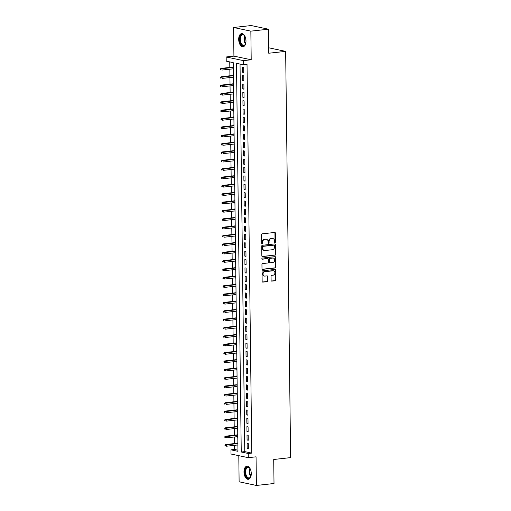 <?xml version="1.0" encoding="UTF-8"?>
<svg xmlns="http://www.w3.org/2000/svg" width="511" height="511" viewBox="0 0 511 511"><rect width="100%" height="100%" fill="white"/><g stroke="black" fill="none" stroke-linecap="round" stroke-linejoin="round"><path stroke-width="0.77" d="M275.039 242.546A0.581 0.479 101.9 0 0 275.512 241.92L275.41 233.201A0.83 0.683 101.9 0 0 274.707 232.454L262.264 233.827A0.83 0.683 101.9 0 0 261.581 234.728L261.689 243.44A0.581 0.479 101.9 0 0 262.654 243.338L262.641 242.208A2.657 2.191 101.9 0 1 264.819 239.34L265.861 239.225A2.657 2.191 101.9 0 1 266.442 239.25A2.657 2.191 101.9 0 1 268.103 241.607L268.115 242.731A0.581 0.479 101.9 0 0 269.086 242.629L269.073 241.499A2.657 2.191 101.9 0 1 271.252 238.631L272.286 238.516A2.657 2.191 101.9 0 1 272.868 238.541A2.657 2.191 101.9 0 1 274.535 240.898L274.548 242.022A0.581 0.479 101.9 0 0 275.039 242.546M274.694 242.412A0.581 0.479 101.9 0 0 275.046 241.818L274.937 233.099A0.83 0.683 101.9 0 0 274.637 232.467M261.836 243.83A0.581 0.479 101.9 0 0 262.188 243.236L262.175 242.112L262.641 242.208M268.262 243.121A0.581 0.479 101.9 0 0 268.62 242.527L268.601 241.403L269.073 241.499M251.271 473.525A6.592 3.596 -96.3 0 0 246.902 466.204A6.592 3.596 -96.3 0 0 243.983 471.985A6.592 3.596 -96.3 0 0 248.346 479.312A6.592 3.596 -96.3 0 0 251.271 473.525M245.989 40.957A6.592 3.596 -96.3 0 0 241.62 33.63A6.592 3.596 -96.3 0 0 238.694 39.417A6.592 3.596 -96.3 0 0 243.064 46.737A6.592 3.596 -96.3 0 0 245.989 40.957M271.105 280.379A0.83 0.683 101.9 0 0 271.807 281.127L275.295 280.743A0.83 0.683 101.9 0 0 275.978 279.843L275.857 270.166A0.83 0.683 101.9 0 0 275.161 269.418L262.711 270.792A0.83 0.683 101.9 0 0 262.034 271.686L262.149 281.369A0.83 0.683 101.9 0 0 262.852 282.11L267.068 281.65A0.83 0.683 101.9 0 0 267.751 280.75L267.7 276.611A0.83 0.683 101.9 0 0 266.998 275.863L264.909 276.093A2.216 1.833 101.9 0 1 264.423 276.074A2.216 1.833 101.9 0 1 263.044 273.813A2.216 1.833 101.9 0 1 264.851 271.705L273.046 270.804A2.216 1.833 101.9 0 1 273.532 270.824A2.216 1.833 101.9 0 1 274.912 273.085A2.216 1.833 101.9 0 1 273.098 275.193L271.737 275.34A0.83 0.683 101.9 0 0 271.054 276.24L271.105 280.379M248.257 453.493L248.308 457.677L231.017 454.024L230.966 449.84L237.973 451.322L233.227 62.636L226.22 61.154L226.169 56.977L243.453 60.63L243.504 64.808L236.497 63.326L241.243 452.011L248.257 453.493L251.776 453.11L247.03 64.418L243.504 64.808M268.46 29.204L250.85 31.145L233.565 27.492L251.176 25.55L268.46 29.204L268.754 53.233L285.655 51.375L290.625 457.613L273.717 459.478L274.011 483.508L256.401 485.45L256.056 456.821L248.308 457.677M233.565 27.492L233.917 56.121L251.201 59.774L250.85 31.145M251.201 59.774L243.453 60.63M274.982 255.225A0.83 0.683 101.9 0 0 275.665 254.331L275.55 244.648A0.83 0.683 101.9 0 0 274.848 243.9L262.405 245.274A0.83 0.683 101.9 0 0 261.721 246.168L261.836 255.851A0.83 0.683 101.9 0 0 262.539 256.599L274.516 255.123A0.83 0.683 101.9 0 0 275.199 254.229L275.078 244.545A0.83 0.683 101.9 0 0 274.777 243.907M275.704 257.403L275.819 267.087A0.83 0.683 101.9 0 1 275.142 267.981L262.699 269.354A0.83 0.683 101.9 0 1 261.996 268.614L261.945 264.468A0.83 0.683 101.9 0 1 262.622 263.567L267.675 263.012A0.83 0.683 101.9 0 0 268.352 262.117L268.32 259.371A0.83 0.683 101.9 0 0 267.617 258.623L262.367 259.205A0.581 0.479 101.9 0 1 262.347 258.055L275.001 256.663A0.83 0.683 101.9 0 1 275.704 257.403L275.237 257.308L275.352 266.985L275.819 267.087M238.797 455.665L239.116 481.796L256.401 485.45M237.813 444.972L237.915 446.397M237.851 441.408L237.794 443.203M237.73 438.048L237.711 436.618M237.756 433.053L237.692 434.842M237.609 428.256L237.711 429.681M237.653 424.692L237.589 426.481M237.506 419.895L237.609 421.32M237.551 416.331L237.487 418.126M237.404 411.54L237.506 412.965M237.449 407.976L237.385 409.765M237.321 404.616L237.302 403.179M237.347 399.615L237.283 401.403M237.2 394.824L237.302 396.242M237.245 391.26L237.181 393.048M237.098 386.463L237.2 387.887M237.142 382.899L237.078 384.687M236.995 378.102L237.098 379.526M237.04 374.537L236.976 376.326M236.893 369.747L236.995 371.171M236.938 366.183L236.874 367.971M236.791 361.386L236.893 362.81M236.836 357.821L236.772 359.61M236.689 353.024L236.791 354.449M236.734 349.46L236.67 351.255M236.606 346.1L236.587 344.67M236.631 341.105L236.567 342.894M236.484 336.308L236.587 337.733M236.529 332.744L236.465 334.533M236.382 327.953L236.484 329.371M236.427 324.389L236.363 326.178M236.28 319.592L236.382 321.017M236.325 316.028L236.261 317.816M236.197 312.668L236.178 311.231M236.223 307.667L236.159 309.455M236.076 302.876L236.178 304.294M236.12 299.312L236.056 301.1M235.973 294.515L236.076 295.939M236.018 290.951L235.954 292.739M235.871 286.154L235.973 287.578M235.916 282.589L235.852 284.384M235.769 277.799L235.871 279.223M235.814 274.235L235.75 276.023M235.667 269.438L235.769 270.862M235.712 265.873L235.648 267.662M235.565 261.083L235.667 262.501M235.609 257.512L235.545 259.307M235.482 254.152L235.462 252.721M235.507 249.157L235.443 250.946M235.36 244.36L235.462 245.785M235.405 240.796L235.341 242.584M235.258 236.005L235.36 237.423M235.303 232.441L235.239 234.23M235.156 227.644L235.258 229.069M235.201 224.08L235.137 225.868M235.073 220.72L235.054 219.283M235.098 215.719L235.034 217.514M234.951 210.928L235.054 212.352M234.996 207.364L234.932 209.152M234.849 202.567L234.951 203.991M234.894 199.003L234.83 200.791M234.747 194.206L234.849 195.63M234.792 190.641L234.728 192.436M234.645 185.851L234.747 187.275M234.69 182.286L234.626 184.075M234.543 177.489L234.645 178.914M234.587 173.925L234.523 175.714M234.44 169.135L234.543 170.553M234.485 165.57L234.421 167.359M234.357 162.204L234.338 160.773M234.383 157.209L234.319 158.998M234.236 152.412L234.338 153.837M234.281 148.848L234.217 150.636M234.134 144.057L234.236 145.482M234.179 140.493L234.115 142.282M234.032 135.696L234.134 137.12M234.076 132.132L234.012 133.92M233.929 127.335L234.032 128.759M233.974 123.771L233.91 125.565M233.827 118.98L233.929 120.404M233.872 115.416L233.808 117.204M233.725 110.619L233.827 112.043M233.77 107.055L233.706 108.843M233.623 102.264L233.731 103.682M233.668 98.693L233.604 100.488M233.521 93.903L233.629 95.327M233.565 90.338L233.501 92.127M233.418 85.541L233.527 86.966M233.463 81.977L233.399 83.766M233.316 77.187L233.425 78.605M233.361 73.622L233.297 75.411M243.747 72.479L243.683 67.465L242.521 67.216L242.578 72.236L243.747 72.479M243.849 80.84L243.785 75.826L242.623 75.577L242.68 80.591L243.849 80.84M243.951 89.195L243.888 84.181L242.725 83.938L242.782 88.952L243.951 89.195M244.054 97.556L243.99 92.542L242.827 92.293L242.885 97.307L244.054 97.556M244.156 105.918L244.092 100.903L242.929 100.654L242.987 105.668L244.156 105.918M244.258 114.272L244.194 109.258L243.032 109.015L243.089 114.03L244.258 114.272M244.36 122.634L244.296 117.619L243.127 117.37L243.191 122.385L244.36 122.634M244.462 130.995L244.399 125.974L243.23 125.732L243.293 130.746L244.462 130.995M244.565 139.35L244.501 134.336L243.332 134.086L243.396 139.107L244.565 139.35M244.667 147.711L244.603 142.697L243.434 142.448L243.498 147.462L244.667 147.711M244.769 156.072L244.705 151.052L243.536 150.809L243.6 155.823L244.769 156.072M244.871 164.427L244.807 159.413L243.638 159.164L243.702 164.178L244.871 164.427M244.973 172.788L244.91 167.774L243.741 167.525L243.804 172.539L244.973 172.788M245.076 181.143L245.012 176.129L243.843 175.886L243.907 180.9L245.076 181.143M245.178 189.504L245.114 184.49L243.945 184.241L244.009 189.255L245.178 189.504M245.28 197.866L245.216 192.845L244.047 192.602L244.111 197.616L245.28 197.866M245.382 206.22L245.318 201.206L244.149 200.957L244.213 205.978L245.382 206.22M245.484 214.582L245.421 209.567L244.252 209.318L244.315 214.333L245.484 214.582M245.587 222.943L245.523 217.922L244.354 217.68L244.418 222.694L245.587 222.943M245.689 231.298L245.625 226.284L244.456 226.034L244.52 231.055L245.689 231.298M245.791 239.659L245.727 234.645L244.558 234.396L244.622 239.41L245.791 239.659M245.893 248.014L245.829 243L244.66 242.757L244.724 247.771L245.893 248.014M245.995 256.375L245.932 251.361L244.763 251.112L244.826 256.126L245.995 256.375M246.098 264.736L246.034 259.722L244.865 259.473L244.929 264.487L246.098 264.736M246.2 273.091L246.136 268.077L244.967 267.834L245.031 272.848L246.2 273.091M246.302 281.452L246.238 276.438L245.069 276.189L245.133 281.203L246.302 281.452M246.404 289.814L246.34 284.793L245.171 284.55L245.235 289.565L246.404 289.814M246.506 298.169L246.443 293.154L245.274 292.905L245.337 297.926L246.506 298.169M246.609 306.53L246.545 301.516L245.376 301.266L245.44 306.281L246.609 306.53M246.711 314.885L246.647 309.87L245.478 309.628L245.542 314.642L246.711 314.885M246.813 323.246L246.749 318.232L245.58 317.983L245.644 322.997L246.813 323.246M246.915 331.607L246.851 326.593L245.682 326.344L245.746 331.358L246.915 331.607M247.017 339.962L246.954 334.948L245.785 334.705L245.848 339.719L247.017 339.962M247.12 348.323L247.056 343.309L245.887 343.06L245.951 348.074L247.12 348.323M247.222 356.684L247.158 351.664L245.989 351.421L246.053 356.435L247.222 356.684M247.324 365.039L247.26 360.025L246.091 359.776L246.155 364.797L247.324 365.039M247.426 373.4L247.362 368.386L246.193 368.137L246.257 373.151L247.426 373.4M247.528 381.762L247.465 376.741L246.296 376.498L246.359 381.513L247.528 381.762M247.631 390.117L247.567 385.102L246.398 384.853L246.462 389.874L247.631 390.117M247.733 398.478L247.669 393.464L246.5 393.215L246.564 398.229L247.733 398.478M247.835 406.833L247.771 401.818L246.602 401.576L246.666 406.59L247.835 406.833M247.937 415.194L247.873 410.18L246.704 409.931L246.768 414.945L247.937 415.194M248.039 423.555L247.976 418.541L246.807 418.292L246.87 423.306L248.039 423.555M248.142 431.91L248.078 426.896L246.909 426.647L246.973 431.667L248.142 431.91M248.244 440.271L248.18 435.257L247.011 435.008L247.075 440.022L248.244 440.271M240.036 64.073L244.769 451.628L251.776 453.11M247.113 443.369L247.177 448.383L248.346 448.632L248.282 443.612L247.113 443.369M229.752 61.901L229.822 67.42M229.841 69.196L229.924 75.781M229.944 77.557L230.027 84.143M230.046 85.918L230.129 92.497M230.148 94.273L230.231 100.859M230.25 102.634L230.333 109.22M230.352 110.989L230.435 117.575M230.455 119.35L230.538 125.936M230.557 127.712L230.64 134.291M230.659 136.067L230.742 142.652M230.761 144.428L230.844 151.013M230.863 152.789L230.946 159.368M230.966 161.144L231.049 167.729M231.068 169.505L231.151 176.091M231.17 177.86L231.253 184.445M231.272 186.221L231.355 192.807M231.374 194.582L231.457 201.162M231.477 202.937L231.56 209.523M231.579 211.299L231.662 217.884M231.681 219.66L231.764 226.239M231.783 228.015L231.866 234.6M231.885 236.376L231.968 242.961M231.988 244.731L232.071 251.316M232.09 253.092L232.173 259.677M232.192 261.453L232.275 268.039M232.294 269.808L232.377 276.394M232.396 278.169L232.479 284.755M232.499 286.53L232.582 293.11M232.601 294.885L232.684 301.471M232.703 303.247L232.786 309.832M232.805 311.608L232.888 318.187M232.907 319.963L232.984 326.548M233.01 328.324L233.086 334.909M233.112 336.679L233.188 343.264M233.214 345.04L233.291 351.625M233.316 353.401L233.393 359.98M233.418 361.756L233.495 368.342M233.521 370.117L233.597 376.703M233.623 378.479L233.699 385.058M233.725 386.833L233.802 393.419M233.827 395.195L233.904 401.78M233.929 403.549L234.006 410.135M234.032 411.911L234.108 418.496M234.134 420.272L234.21 426.851M234.236 428.627L234.313 435.212M234.338 436.988L234.415 443.574M234.44 445.349L234.492 449.45L237.96 450.185M233.259 65.261L233.195 67.05M233.214 68.825L233.233 70.256M285.655 51.375L268.69 47.785M234.492 449.45L230.966 449.84M233.917 56.121L226.169 56.977M244.769 451.628L241.243 452.011M242.578 72.236L243.741 72.102M242.68 80.591L243.843 80.463M242.782 88.952L243.945 88.825M242.885 97.307L244.047 97.179M242.987 105.668L244.149 105.541M243.089 114.03L244.252 113.902M243.191 122.385L244.354 122.257M243.293 130.746L244.456 130.618M243.396 139.107L244.558 138.979M243.498 147.462L244.66 147.334M243.6 155.823L244.763 155.695M243.702 164.178L244.865 164.05M243.804 172.539L244.967 172.411M243.907 180.9L245.069 180.773M244.009 189.255L245.171 189.127M244.111 197.616L245.274 197.489M244.213 205.978L245.376 205.85M244.315 214.333L245.478 214.205M244.418 222.694L245.58 222.566M244.52 231.055L245.682 230.921M244.622 239.41L245.785 239.282M244.724 247.771L245.887 247.643M244.826 256.126L245.989 255.998M244.929 264.487L246.091 264.359M245.031 272.848L246.193 272.721M245.133 281.203L246.296 281.076M245.235 289.565L246.398 289.437M245.337 297.926L246.5 297.792M245.44 306.281L246.602 306.153M245.542 314.642L246.704 314.514M245.644 322.997L246.807 322.869M245.746 331.358L246.909 331.23M245.848 339.719L247.011 339.591M245.951 348.074L247.113 347.946M246.053 356.435L247.215 356.308M246.155 364.797L247.318 364.669M246.257 373.151L247.42 373.024M246.359 381.513L247.522 381.385M246.462 389.874L247.624 389.74M246.564 398.229L247.726 398.101M246.666 406.59L247.829 406.462M246.768 414.945L247.931 414.817M246.87 423.306L248.033 423.178M246.973 431.667L248.135 431.54M247.075 440.022L248.237 439.894M247.177 448.383L248.34 448.256M272.868 238.541L272.401 238.445A2.657 2.191 101.9 0 0 271.82 238.413L272.286 238.516M268.601 241.403A2.657 2.191 101.9 0 1 270.785 238.528L271.82 238.413M266.442 239.25L265.976 239.154A2.657 2.191 101.9 0 0 265.394 239.122L265.861 239.225M262.175 242.112A2.657 2.191 101.9 0 1 264.353 239.237L265.394 239.122M262.137 256.49L274.516 255.123M274.592 245.657A0.581 0.479 101.9 0 0 274.1 245.133L263.178 246.34A0.581 0.479 101.9 0 0 262.699 246.966L262.711 248.154A2.657 2.191 101.9 0 0 264.379 250.511A2.657 2.191 101.9 0 0 264.96 250.537L272.427 249.713A2.657 2.191 101.9 0 0 274.605 246.845L274.592 245.657M273.877 245.088A0.581 0.479 101.9 0 0 273.634 245.037L274.1 245.133M264.379 250.511L263.912 250.409A2.657 2.191 101.9 0 1 262.245 248.059L262.232 246.87A0.581 0.479 101.9 0 1 262.711 246.238L273.634 245.037M262.296 269.246L274.675 267.885A0.83 0.683 101.9 0 0 275.352 266.985M267.502 258.598A0.83 0.683 101.9 0 0 267.151 258.528L262.034 259.09M272.906 262.437A2.216 1.833 101.9 0 0 274.72 260.329A2.216 1.833 101.9 0 0 273.34 258.068A2.216 1.833 101.9 0 0 272.855 258.049L269.968 258.368A0.83 0.683 101.9 0 0 269.291 259.262L269.323 262.009A0.83 0.683 101.9 0 0 270.025 262.756L272.906 262.437M273.34 258.068L272.874 257.972A2.216 1.833 101.9 0 0 272.389 257.946L272.855 258.049M269.84 262.743L269.374 262.648A0.83 0.683 101.9 0 1 268.856 261.913L268.818 259.166A0.83 0.683 101.9 0 1 269.501 258.266L272.389 257.946M275.237 257.308A0.83 0.683 101.9 0 0 274.937 256.669M273.532 270.824L273.066 270.728A2.216 1.833 101.9 0 0 272.58 270.702L273.046 270.804M264.423 276.074L263.957 275.972A2.216 1.833 101.9 0 1 262.577 273.711A2.216 1.833 101.9 0 1 264.385 271.609L272.58 270.702M262.45 282.008L266.601 281.548A0.83 0.683 101.9 0 0 267.285 280.654L267.234 276.508A0.83 0.683 101.9 0 0 266.934 275.87M271.405 281.018L274.829 280.641A0.83 0.683 101.9 0 0 275.512 279.747L275.391 270.064A0.83 0.683 101.9 0 0 275.09 269.425M220.375 68.857L220.388 69.694L220.854 69.796L220.848 68.959L220.375 68.857L221.103 68.385L221.946 68.563L221.959 70.064L233.303 68.819M220.854 69.796L220.388 69.694M220.848 68.959L233.284 67.311M221.103 68.385L233.278 67.043M245.817 43.013A5.704 3.111 83.7 0 1 245.389 44.208A5.704 3.111 83.7 0 1 241.914 45.211A5.704 3.111 83.7 0 1 239.748 39.456A5.704 3.111 83.7 0 1 241.275 34.895A5.704 3.111 83.7 0 1 244.443 35.591A5.704 3.111 83.7 0 1 245.12 36.664M244.558 35.751A5.282 2.881 -96.3 0 0 242.68 34.831A5.282 2.881 -96.3 0 0 240.336 39.468A5.282 2.881 -96.3 0 0 243.836 45.332A5.282 2.881 -96.3 0 0 245.472 44.029M245.983 40.765A4.158 2.268 83.7 0 1 245.765 39.066A4.158 2.268 83.7 0 1 245.765 38.83M242.048 33.63A6.554 3.571 -96.3 0 0 239.282 39.36A6.554 3.571 -96.3 0 0 243.485 46.642M251.105 475.581A5.704 3.111 83.7 0 1 250.677 476.782A5.704 3.111 83.7 0 1 249.828 477.913A5.704 3.111 83.7 0 1 245.491 474.936A5.704 3.111 83.7 0 1 246.551 467.476A5.704 3.111 83.7 0 1 249.726 468.165A5.704 3.111 83.7 0 1 250.403 469.239M249.847 468.319A5.282 2.881 -96.3 0 0 247.963 467.405A5.282 2.881 -96.3 0 0 247.024 467.821A5.282 2.881 -96.3 0 0 245.823 473.869A5.282 2.881 -96.3 0 0 249.119 477.906A5.282 2.881 -96.3 0 0 250.058 477.491A5.282 2.881 -96.3 0 0 250.76 476.603M247.337 466.204A6.554 3.571 -96.3 0 0 246.308 466.703A6.554 3.571 -96.3 0 0 244.795 474.08A6.554 3.571 -96.3 0 0 248.768 479.216M251.265 473.333A4.158 2.268 83.7 0 1 251.054 471.398M220.477 77.218L220.49 78.055L220.956 78.151L220.95 77.314L220.477 77.218L221.206 76.739L222.049 76.918L222.061 78.426L233.406 77.174M220.956 78.151L220.49 78.055M220.95 77.314L233.386 75.673M221.206 76.739L233.38 75.398M220.58 85.573L220.592 86.41L221.059 86.512L221.052 85.676L220.58 85.573L221.308 85.101L222.151 85.28L222.164 86.781L233.508 85.535M221.059 86.512L220.592 86.41M221.052 85.676L233.489 84.028M221.308 85.101L233.482 83.759M220.682 93.935L220.695 94.771L221.161 94.867L221.154 94.037L220.682 93.935L221.41 93.462L222.253 93.641L222.266 95.142L233.61 93.89M221.161 94.867L220.695 94.771M221.154 94.037L233.591 92.389M221.41 93.462L233.584 92.121M220.784 102.296L220.797 103.133L221.263 103.228L221.257 102.392L220.784 102.296L221.512 101.817L222.355 101.996L222.368 103.503L233.712 102.251M221.263 103.228L220.797 103.133M221.257 102.392L233.693 100.75M221.512 101.817L233.687 100.475M220.886 110.651L220.899 111.487L221.365 111.59L221.359 110.753L220.886 110.651L221.614 110.178L222.457 110.357L222.47 111.858L233.814 110.612M221.365 111.59L220.899 111.487M221.359 110.753L233.795 109.105M221.614 110.178L233.789 108.837M220.988 119.012L221.001 119.849L221.467 119.944L221.461 119.108L220.988 119.012L221.717 118.539L222.56 118.712L222.572 120.219L233.917 118.967M221.467 119.944L221.001 119.849M221.461 119.108L233.897 117.466M221.717 118.539L233.891 117.191M221.091 127.373L221.103 128.204L221.57 128.306L221.563 127.469L221.091 127.373L221.819 126.894L222.662 127.073L222.675 128.58L234.019 127.328M221.57 128.306L221.103 128.204M221.563 127.469L234 125.821M221.819 126.894L233.993 125.553M221.193 135.728L221.206 136.565L221.672 136.667L221.665 135.83L221.193 135.728L221.921 135.255L222.764 135.434L222.777 136.935L234.121 135.69M221.672 136.667L221.206 136.565M221.665 135.83L234.102 134.182M221.921 135.255L234.095 133.914M221.295 144.089L221.308 144.926L221.774 145.022L221.768 144.185L221.295 144.089L222.023 143.617L222.86 143.789L222.879 145.296L234.223 144.045M221.774 145.022L221.308 144.926M221.768 144.185L234.204 142.543M222.023 143.617L234.198 142.269M221.397 152.444L221.41 153.281L221.876 153.383L221.87 152.546L221.397 152.444L222.125 151.971L222.962 152.15L222.981 153.658L234.325 152.406M221.876 153.383L221.41 153.281M221.87 152.546L234.306 150.898M222.125 151.971L234.3 150.63M221.499 160.805L221.512 161.642L221.978 161.738L221.972 160.908L221.499 160.805L222.228 160.333L223.064 160.511L223.083 162.013L234.428 160.761M221.978 161.738L221.512 161.642M221.972 160.908L234.408 159.26M222.228 160.333L234.402 158.991M221.602 169.167L221.614 170.003L222.081 170.099L222.068 169.262L221.602 169.167L222.33 168.687L223.166 168.866L223.186 170.374L234.53 169.122M222.081 170.099L221.614 170.003M222.068 169.262L234.511 167.621M222.33 168.687L234.504 167.346M221.704 177.521L221.717 178.358L222.183 178.46L222.17 177.624L221.704 177.521L222.432 177.049L223.269 177.228L223.288 178.729L234.632 177.483M222.183 178.46L221.717 178.358M222.17 177.624L234.613 175.976M222.432 177.049L234.606 175.707M221.806 185.883L221.819 186.719L222.285 186.815L222.272 185.978L221.806 185.883L222.534 185.41L223.371 185.589L223.39 187.09L234.734 185.838M222.285 186.815L221.819 186.719M222.272 185.978L234.715 184.337M222.534 185.41L234.709 184.069M221.908 194.244L221.921 195.074L222.387 195.176L222.374 194.34L221.908 194.244L222.636 193.765L223.473 193.944L223.492 195.451L234.836 194.199M222.387 195.176L221.921 195.074M222.374 194.34L234.817 192.692M222.636 193.765L234.811 192.423M222.01 202.599L222.023 203.435L222.489 203.538L222.477 202.701L222.01 202.599L222.739 202.126L223.575 202.305L223.594 203.806L234.939 202.56M222.489 203.538L222.023 203.435M222.477 202.701L234.919 201.053M222.739 202.126L234.913 200.785M222.113 210.96L222.125 211.797L222.592 211.893L222.579 211.056L222.113 210.96L222.841 210.487L223.677 210.66L223.697 212.167L235.041 210.915M222.592 211.893L222.125 211.797M222.579 211.056L235.022 209.414M222.841 210.487L235.015 209.14M222.215 219.321L222.228 220.152L222.694 220.254L222.681 219.417L222.215 219.321L222.943 218.842L223.78 219.021L223.799 220.528L235.143 219.276M222.694 220.254L222.228 220.152M222.681 219.417L235.124 217.769M222.943 218.842L235.117 217.501M222.317 227.676L222.33 228.513L222.796 228.609L222.783 227.778L222.317 227.676L223.045 227.203L223.882 227.382L223.901 228.883L235.245 227.638M222.796 228.609L222.33 228.513M222.783 227.778L235.226 226.13M223.045 227.203L235.22 225.862M222.419 236.037L222.432 236.874L222.898 236.97L222.885 236.133L222.419 236.037L223.147 235.558L223.984 235.737L224.003 237.245L235.347 235.993M222.898 236.97L222.432 236.874M222.885 236.133L235.328 234.492M223.147 235.558L235.322 234.217M222.521 244.392L222.534 245.229L223 245.331L222.988 244.494L222.521 244.392L223.25 243.919L224.086 244.098L224.105 245.599L235.45 244.354M223 245.331L222.534 245.229M222.988 244.494L235.43 242.846M223.25 243.919L235.424 242.578M222.624 252.753L222.636 253.59L223.103 253.686L223.09 252.856L222.624 252.753L223.352 252.281L224.188 252.46L224.208 253.961L235.552 252.709M223.103 253.686L222.636 253.59M223.09 252.856L235.533 251.208M223.352 252.281L235.526 250.939M222.726 261.115L222.739 261.951L223.205 262.047L223.192 261.21L222.726 261.115L223.454 260.636L224.291 260.814L224.31 262.322L235.654 261.07M223.205 262.047L222.739 261.951M223.192 261.21L235.635 259.562M223.454 260.636L235.628 259.294M222.828 269.469L222.841 270.306L223.307 270.408L223.294 269.572L222.828 269.469L223.556 268.997L224.393 269.176L224.412 270.677L235.756 269.431M223.307 270.408L222.841 270.306M223.294 269.572L235.737 267.924M223.556 268.997L235.731 267.655M222.93 277.831L222.943 278.667L223.409 278.763L223.396 277.927L222.93 277.831L223.658 277.358L224.495 277.53L224.514 279.038L235.858 277.786M223.409 278.763L222.943 278.667M223.396 277.927L235.839 276.285M223.658 277.358L235.833 276.01M223.032 286.192L223.045 287.022L223.511 287.125L223.499 286.288L223.032 286.192L223.761 285.713L224.597 285.892L224.616 287.399L235.961 286.147M223.511 287.125L223.045 287.022M223.499 286.288L235.941 284.64M223.761 285.713L235.935 284.372M223.135 294.547L223.147 295.384L223.614 295.486L223.601 294.649L223.135 294.547L223.863 294.074L224.699 294.253L224.719 295.754L236.063 294.508M223.614 295.486L223.147 295.384M223.601 294.649L236.044 293.001M223.863 294.074L236.037 292.733M223.237 302.908L223.25 303.745L223.716 303.841L223.703 303.004L223.237 302.908L223.965 302.429L224.802 302.608L224.821 304.115L236.159 302.863M223.716 303.841L223.25 303.745M223.703 303.004L236.146 301.362M223.965 302.429L236.139 301.088M223.339 311.263L223.352 312.1L223.818 312.202L223.805 311.365L223.339 311.263L224.067 310.79L224.904 310.969L224.923 312.476L236.261 311.225M223.818 312.202L223.352 312.1M223.805 311.365L236.248 309.717M224.067 310.79L236.242 309.449M223.441 319.624L223.454 320.461L223.92 320.557L223.907 319.726L223.441 319.624L224.169 319.151L225.006 319.33L225.025 320.831L236.363 319.579M223.92 320.557L223.454 320.461M223.907 319.726L236.35 318.078M224.169 319.151L236.344 317.81M223.543 327.985L223.556 328.822L224.022 328.918L224.01 328.081L223.543 327.985L224.272 327.506L225.108 327.685L225.127 329.193L236.465 327.941M224.022 328.918L223.556 328.822M224.01 328.081L236.452 326.44M224.272 327.506L236.446 326.165M223.646 336.34L223.658 337.177L224.125 337.279L224.112 336.442L223.646 336.34L224.374 335.868L225.21 336.046L225.23 337.547L236.567 336.302M224.125 337.279L223.658 337.177M224.112 336.442L236.555 334.794M224.374 335.868L236.548 334.526M223.748 344.701L223.761 345.538L224.227 345.634L224.214 344.797L223.748 344.701L224.476 344.229L225.313 344.401L225.332 345.909L236.67 344.657M224.227 345.634L223.761 345.538M224.214 344.797L236.657 343.156M224.476 344.229L236.65 342.887M223.85 353.063L223.863 353.893L224.329 353.995L224.316 353.158L223.85 353.063L224.578 352.584L225.415 352.762L225.434 354.27L236.772 353.018M224.329 353.995L223.863 353.893M224.316 353.158L236.759 351.511M224.578 352.584L236.753 351.242M223.952 361.418L223.965 362.254L224.431 362.356L224.418 361.52L223.952 361.418L224.68 360.945L225.517 361.124L225.536 362.625L236.874 361.379M224.431 362.356L223.965 362.254M224.418 361.52L236.861 359.872M224.68 360.945L236.855 359.603M224.054 369.779L224.067 370.616L224.533 370.711L224.521 369.875L224.054 369.779L224.783 369.306L225.619 369.479L225.638 370.986L236.976 369.734M224.533 370.711L224.067 370.616M224.521 369.875L236.963 368.233M224.783 369.306L236.957 367.958M224.157 378.134L224.169 378.97L224.636 379.073L224.623 378.236L224.157 378.134L224.885 377.661L225.721 377.84L225.741 379.347L237.078 378.095M224.636 379.073L224.169 378.97M224.623 378.236L237.066 376.588M224.885 377.661L237.059 376.32M224.259 386.495L224.272 387.332L224.738 387.427L224.725 386.597L224.259 386.495L224.987 386.022L225.824 386.201L225.843 387.702L237.181 386.45M224.738 387.427L224.272 387.332M224.725 386.597L237.161 384.949M224.987 386.022L237.161 384.681M224.361 394.856L224.374 395.693L224.84 395.789L224.827 394.952L224.361 394.856L225.083 394.377L225.926 394.556L225.945 396.063L237.283 394.811M224.84 395.789L224.374 395.693M224.827 394.952L237.264 393.31M225.083 394.377L237.264 393.036M224.463 403.211L224.476 404.048L224.942 404.15L224.929 403.313L224.463 403.211L225.185 402.738L226.028 402.917L226.047 404.418L237.385 403.173M224.942 404.15L224.476 404.048M224.929 403.313L237.366 401.665M225.185 402.738L237.366 401.397M224.565 411.572L224.578 412.409L225.044 412.505L225.032 411.668L224.565 411.572L225.287 411.1L226.13 411.278L226.149 412.779L237.487 411.527M225.044 412.505L224.578 412.409M225.032 411.668L237.468 410.026M225.287 411.1L237.468 409.758M224.668 419.933L224.68 420.77L225.147 420.866L225.134 420.029L224.668 419.933L225.389 419.454L226.232 419.633L226.252 421.141L237.589 419.889M225.147 420.866L224.68 420.77M225.134 420.029L237.57 418.381M225.389 419.454L237.57 418.113M224.77 428.288L224.783 429.125L225.249 429.227L225.236 428.39L224.77 428.288L225.492 427.816L226.335 427.994L226.354 429.495L237.692 428.25M225.249 429.227L224.783 429.125M225.236 428.39L237.672 426.742M225.492 427.816L237.672 426.474M224.872 436.65L224.885 437.486L225.351 437.582L225.338 436.745L224.872 436.65L225.594 436.177L226.437 436.349L226.456 437.857L237.794 436.605M225.351 437.582L224.885 437.486M225.338 436.745L237.775 435.104M225.594 436.177L237.775 434.829M224.974 445.011L224.987 445.841L225.453 445.943L225.44 445.107L224.974 445.011L225.696 444.532L226.539 444.711L226.558 446.218L237.896 444.966M225.453 445.943L224.987 445.841M225.44 445.107L237.877 443.459M225.696 444.532L237.877 443.19M275.046 241.818L275.512 241.92M262.188 243.236L262.654 243.338M268.62 242.527L269.086 242.629M270.785 238.528L271.252 238.631M264.353 239.237L264.819 239.34M274.937 233.099L275.41 233.201M262.188 256.522L262.539 256.599M275.078 244.545L275.55 244.648M275.199 254.229L275.665 254.331M262.711 246.238L263.178 246.34M262.232 246.87L262.699 246.966M262.245 248.059L262.711 248.154M274.675 267.885L275.142 267.981M262.347 269.278L262.699 269.354M267.151 258.528L267.617 258.623M269.501 258.266L269.968 258.368M268.818 259.166L269.291 259.262M268.856 261.913L269.323 262.009M264.385 271.609L264.851 271.705M267.234 276.508L267.7 276.611M267.285 280.654L267.751 280.75M266.601 281.548L267.068 281.65M262.501 282.04L262.852 282.11M275.391 270.064L275.857 270.166M275.512 279.747L275.978 279.843M274.829 280.641L275.295 280.743M271.456 281.05L271.807 281.127M245.529 43.901A5.282 2.881 83.7 0 1 244.009 39.06A5.282 2.881 83.7 0 1 244.641 35.859M244.916 36.287A5.11 2.785 -96.3 0 0 244.45 39.047A5.11 2.785 -96.3 0 0 245.702 43.429M250.812 476.476A5.282 2.881 83.7 0 1 249.93 468.434M250.198 468.855A5.11 2.785 -96.3 0 0 250.984 476.003M273.762 245.044L274.228 245.139M267.336 258.534L267.802 258.636"/></g></svg>
